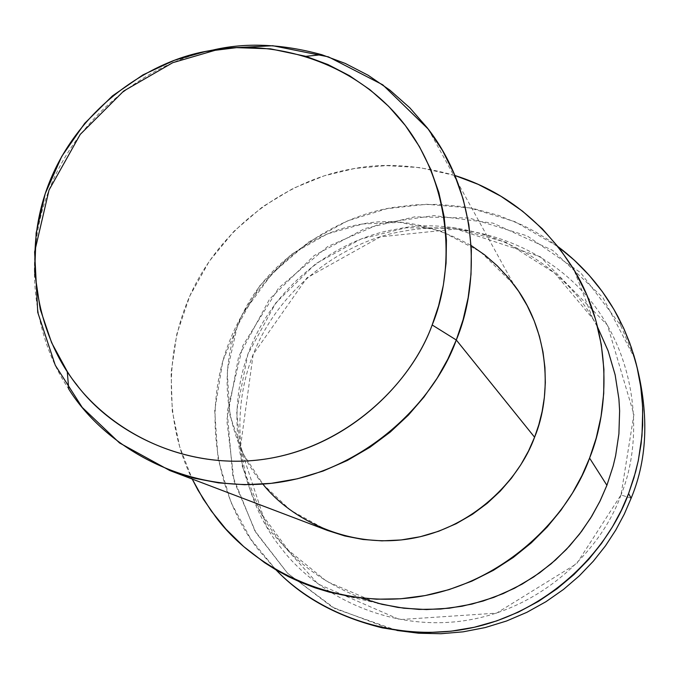 <?xml version="1.0" encoding="UTF-8"?>
<svg xmlns="http://www.w3.org/2000/svg" width="679" height="679" viewBox="0 0 679 679"><rect width="100%" height="100%" fill="white"/><g stroke="black" fill="none" stroke-linecap="round" stroke-linejoin="round"><path stroke-width="0.51" stroke-dasharray="3.4 2.55" d="M631.147 498.216L621.013 494.94L633.914 414.436L607.459 325.173L540.263 256.73L456.254 229.01L380.342 236.835L306.976 277.804L253.157 354.455L240.434 447.198L266.754 527.006L317.942 583.948L399.685 619.596L496.553 613.137L576.632 563.723L621.013 494.94L631.147 498.216M396.969 630.46L335.103 608.698L287.675 573.365L254.905 530.885L232.795 476.251L227.227 411.754L242.87 345.577L278.645 287.981L327.668 246.57L380.919 223.357L433.923 215.616L493.047 223.128L552.681 250.364L602.91 297.589L634.806 358.58L620.682 325.368L580.537 272.585L527.133 235.868L469.274 218.027L414.801 216.822L364.75 228.594L314.148 255.576L269.504 299.227L238.643 356.594L226.811 420.259L234.094 481.233L255.991 532.735L287.446 573.135L332.354 607.179L390.654 629.212L396.969 630.46M211.755 50.331C153.42 62.01 84.162 108.487 52.241 182.193C20.268 255.89 34.587 338.897 68.715 388.999M428.313 129.154L513.723 284.408L480.528 251.816L440.9 231.004L400.271 222.406L362.858 223.943L327.261 233.949L291.469 254.286L259.879 285.638L237.327 326.09L227.193 371.133L229.918 415.192L243.133 453.716L263.121 484.416L290.604 510.302L327.465 530.443M454.913 175.505C417.729 164.895 383.593 162.68 352.486 168.867C298.726 177.652 234.085 214.683 198.081 279.392C162.018 344.058 164.768 424.621 192.208 479.051L179.714 446.875L172.288 411.067L171.091 372.83L176.88 333.83L189.806 296.002L209.276 261.245L234.102 231.149L262.68 206.705L293.294 188.312L324.358 175.768L354.633 168.494L385.969 165.608L419.758 167.594L454.913 175.505M262.875 484.119L260.261 480.876C231.505 445.916 215.005 382.676 237.93 324.537C260.863 266.406 316.049 230.996 360.855 224.282C395.297 217.085 432.056 224.155 471.133 245.509M361.27 598.089C324.044 583.057 295.874 562.602 276.743 536.733C242.199 494.575 222.44 418.654 249.847 349.065C277.253 279.485 343.294 237.166 397.045 229.137C459.063 214.768 557.196 246.808 597.783 327.567L592.801 318.706L554.785 273.17L506.076 242.301L454.302 227.94L405.932 227.813L361.067 239L315.743 263.656L275.776 302.936L247.886 354.268L236.632 411.304L242.267 466.295L261.059 513.256L288.295 550.168L326.845 581.479L377.448 603.173L329.357 592.147M558.257 246.825L546.909 238.864L535.196 231.734L523.195 225.453L498.683 215.438L474.018 208.725L461.813 206.552L437.955 204.371L415.158 204.786L393.718 207.401C333.728 216.457 260.116 263.698 229.494 341.308C198.879 418.918 220.785 503.682 259.293 550.856L276.056 569.91L250.907 539.321L231.013 502.502L218.044 458.936L214.708 410.642L222.822 360.965L242.539 313.995L272.109 273.552L308.393 242.199L347.75 220.785L386.996 208.682L426.582 204.277L470.063 207.944L515.149 221.77L558.257 246.825M621.013 494.94C601.772 549.184 542.801 609.038 464.521 620.674C386.258 632.268 314.292 592.665 280.885 547.698C245.306 504.251 224.961 426.072 253.157 354.455C281.361 282.846 349.32 239.314 404.667 231.047C459.496 220.293 538.744 238.643 588.812 298.565C638.863 358.52 642.945 441.664 621.013 494.94M592.801 318.706L573.755 269.325M620.682 325.368L617.89 316.516M390.654 629.212L382.201 627.837"/><path stroke-width="1.02" d="M631.147 498.216L624.298 514.105L615.777 530.061L605.473 545.84L593.336 561.194L579.331 575.834L563.511 589.431L545.967 601.696L526.896 612.314L506.526 621.013L485.154 627.574L463.137 631.835L440.849 633.728L418.671 633.235L396.969 630.46L418.671 633.235L440.849 633.728L463.137 631.835L485.154 627.574L506.526 621.013L526.896 612.314L545.967 601.696L563.511 589.431L579.331 575.834L593.336 561.194L605.473 545.84L615.777 530.061L624.298 514.105L631.147 498.216C648.046 457.748 649.268 411.202 634.806 358.58C649.268 411.202 648.046 457.748 631.147 498.216L628.593 493.574L633.906 477.931L638.15 461.27L641.129 443.676L642.673 425.275L642.589 406.22L640.738 386.724L637.004 367.016L631.3 347.368L623.602 328.076L613.935 309.429L602.4 291.724L589.134 275.241L574.341 260.21L558.257 246.825C583.091 265.599 602.969 288.83 617.89 316.516L624.222 329.442L629.62 342.674L634.084 356.093L637.606 369.622L640.212 383.168L641.91 396.629L642.741 409.929L641.986 435.782L638.37 460.235L635.629 471.82L628.593 493.574L621.404 510.209L612.424 526.904L601.543 543.404L588.685 559.428L573.848 574.655L557.069 588.752L538.481 601.365L518.289 612.169L496.756 620.886L474.239 627.277L451.111 631.198L427.787 632.565L404.684 631.411L382.201 627.837C337.607 616.761 302.231 597.452 276.056 569.91C318.069 614.011 397.164 645.135 474.935 627.124C552.698 609.156 608.715 548.479 628.593 493.574L631.147 498.216M67.263 371.498L68.715 388.999C101.842 442.292 178.407 492.598 270.081 483.473C361.661 473.874 433.754 403.53 456.296 340.001L432.167 324.978C410.888 384.764 343.073 451.009 256.891 460.175C170.624 468.9 98.497 421.667 67.263 371.498L51.612 342.674L40.256 309.293L34.688 272.22L36.14 232.999L45.221 193.651L61.747 156.416L84.697 123.34L112.417 95.917L142.955 74.885L174.452 60.27L205.355 51.519L236.589 47.64L270.48 48.837L305.873 56.323L327.991 64.573L349.524 75.717L369.945 89.713L388.711 106.408L405.338 125.513L419.41 146.596L430.639 169.156L438.872 192.632L444.091 216.465L446.426 240.111L446.078 263.129L443.362 285.112L438.6 305.796L432.167 324.978L456.296 340.001L463.12 319.622L468.154 297.648L471.022 274.282L471.353 249.838L468.841 224.707L463.256 199.397L454.472 174.461L442.513 150.5L427.524 128.119L409.836 107.842L389.882 90.129L368.171 75.276L345.288 63.453L321.795 54.702C281.556 43.711 244.881 42.251 211.755 50.331M432.167 324.978C455.617 268.791 452.138 181.573 400.406 119.317C348.666 57.104 266.126 38.898 208.809 50.849C150.976 60.202 79.664 106.637 49.491 181.989C19.326 257.349 39.688 339.05 76.337 384.229C110.702 431.012 185.409 471.803 267.314 458.775C349.235 445.687 411.508 382.158 432.167 324.978M169.852 470.555L327.465 530.443L344.745 535.943L363.019 539.482L381.946 540.866L401.145 539.958L420.199 536.733L438.685 531.25L456.229 523.679L472.482 514.266L487.208 503.317L500.228 491.172L511.448 478.177L520.878 464.665L528.551 450.924L534.585 437.217L456.296 340.001L447.868 359.055L437.157 378.169L424.027 396.986L408.402 415.098L390.306 432.031L369.86 447.317L347.317 460.472L323.026 471.073L297.453 478.771L271.15 483.355L244.686 484.713L218.638 482.888L193.54 478.075L169.852 470.555L119.521 442.937L82.201 407.383L55.279 365.243L37.752 312.382L34.621 251.917L49.024 190.061L80.249 134.391L123.688 91.045L172.763 62.68L221.515 48.43L272.746 45.722L328.424 56.858L382.761 84.816L428.313 129.154C478.712 194.517 480.24 283.075 456.296 340.001L534.585 437.217C551.696 396.256 550.44 332.26 513.723 284.408M589.584 458.104L596.204 438.065L601.042 416.439L603.724 393.43L603.911 369.325L601.28 344.533L595.61 319.529L586.792 294.864L574.824 271.142L559.895 248.93L542.292 228.772L522.457 211.11L500.907 196.248L478.203 184.365L454.913 175.505C504.191 191.003 543.803 222.271 573.755 269.325C611.754 332.065 610.175 407.349 589.584 458.104L581.996 475.555L572.465 493.064L560.862 510.345L547.121 527.091L531.233 542.92L513.273 557.459L493.395 570.326L471.846 581.156L448.946 589.652L425.105 595.568L400.771 598.768L376.404 599.201L352.46 596.943L329.357 592.147L315.107 587.819L301.442 582.624L288.422 576.632L276.107 569.936L264.53 562.636L243.685 546.57L225.946 529.119L211.135 510.803L198.073 490.297L192.208 479.051L203.293 499.124L215.761 516.974C252.215 566.328 331.063 609.818 417.144 596.926C503.241 583.974 568.306 517.89 589.584 458.104L606.907 485.298L613.188 465.938L615.641 455.626L618.9 433.864L619.621 410.846L618.909 399.006L615.157 374.944L608.138 350.916L597.783 327.567L608.138 350.916L615.157 374.944L618.909 399.006L619.621 410.846L618.9 433.864L615.641 455.626L613.188 465.938L606.907 485.298L589.584 458.104M471.133 245.509L484.611 254.871L497.181 265.735L508.613 277.974L518.688 291.384L527.244 305.745L534.178 320.802L539.423 336.283L542.988 351.934L544.931 367.483L545.339 382.718L544.354 397.444L542.122 411.499L538.803 424.791L534.585 437.217C519.104 480.257 473.017 527.88 411.177 538.549C349.329 549.218 290.918 519.63 262.875 484.119M377.448 603.173L397.869 607.416L419.028 609.419L440.544 609.055L462.026 606.245L483.058 601.051L503.241 593.582L522.236 584.059L539.746 572.736L555.558 559.954L569.545 546.026L581.64 531.292L591.85 516.082L600.236 500.669L606.907 485.298L599.786 501.577L590.738 517.899L579.628 533.957L566.396 549.413L551.059 563.876L533.694 576.955L514.512 588.252L493.786 597.401L471.905 604.115L449.311 608.206L426.48 609.564L403.903 608.231L382.031 604.327L361.27 598.089M305.873 56.323L321.795 54.702"/></g></svg>
